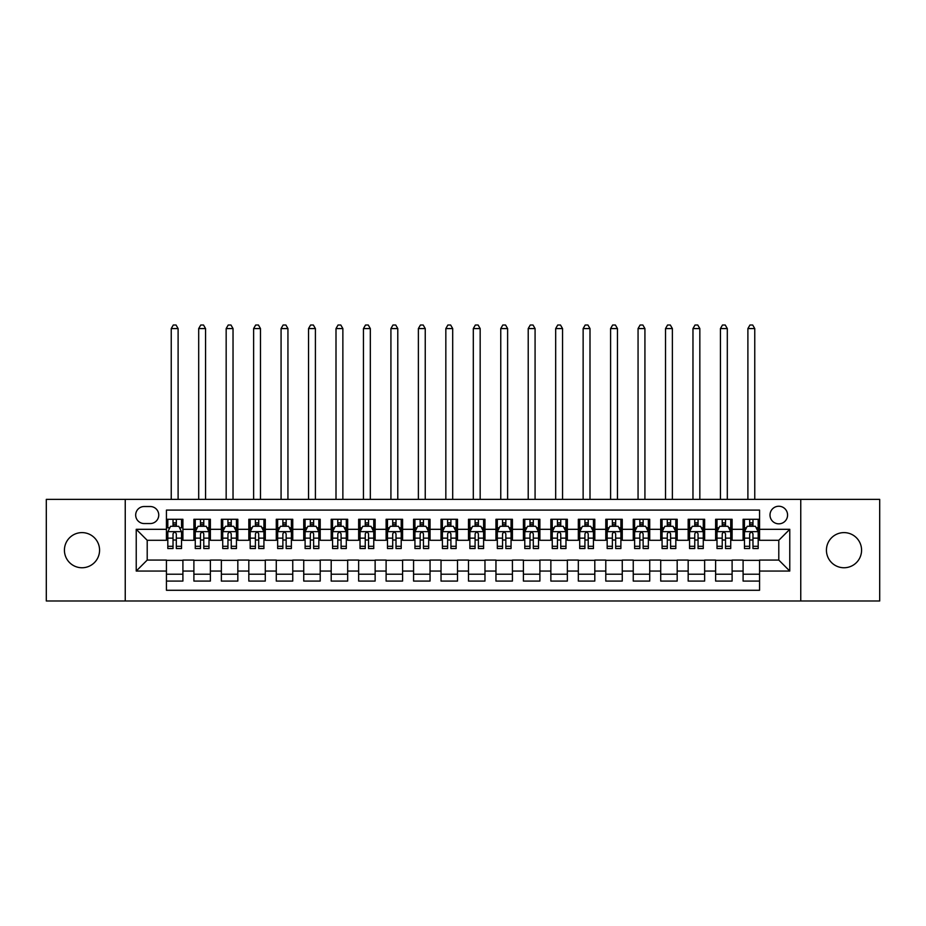 <?xml version="1.0" encoding="UTF-8"?>
<svg xmlns="http://www.w3.org/2000/svg" width="926" height="926" viewBox="0 0 926 926"><rect width="100%" height="100%" fill="white"/><g stroke="black" fill="none" stroke-linecap="round" stroke-linejoin="round"><path stroke-width="1.39" d="M844.003 532.612A17.571 17.571 0 0 0 826.432 550.183A17.571 17.571 0 0 0 844.003 567.754A17.571 17.571 0 0 0 861.574 550.183A17.571 17.571 0 0 0 844.003 532.612M81.997 532.612A17.571 17.571 0 0 0 64.426 550.183A17.571 17.571 0 0 0 81.997 567.754A17.571 17.571 0 0 0 99.568 550.183A17.571 17.571 0 0 0 81.997 532.612M778.789 506.244A8.785 8.785 0 0 0 770.004 515.041A8.785 8.785 0 0 0 778.789 523.827A8.785 8.785 0 0 0 787.575 515.041A8.785 8.785 0 0 0 778.789 506.244M800.758 600.986L879.7 600.986L879.7 499.38L800.758 499.38L800.758 600.986L125.242 600.986L125.242 499.38L46.3 499.38L46.3 600.986L125.242 600.986M759.563 519.289L743.092 519.289L743.092 529.313L732.107 529.313L732.107 540.298L743.092 540.298L743.092 529.313M732.107 529.313L732.107 519.289L715.624 519.289L715.624 529.313L704.64 529.313L704.64 540.298L715.624 540.298L715.624 529.313M704.64 529.313L704.64 519.289L688.168 519.289L688.168 529.313L677.184 529.313L677.184 540.298L688.168 540.298L688.168 529.313M677.184 529.313L677.184 519.289L660.713 519.289L660.713 529.313L649.728 529.313L649.728 540.298L660.713 540.298L660.713 529.313M649.728 529.313L649.728 519.289L633.245 519.289L633.245 529.313L622.26 529.313L622.26 540.298L633.245 540.298L633.245 529.313M622.26 529.313L622.26 519.289L605.789 519.289L605.789 529.313L594.805 529.313L594.805 540.298L605.789 540.298L605.789 529.313M594.805 529.313L594.805 519.289L578.333 519.289L578.333 529.313L567.349 529.313L567.349 540.298L578.333 540.298L578.333 529.313M567.349 529.313L567.349 519.289L550.866 519.289L550.866 529.313L539.893 529.313L539.893 540.298L550.866 540.298L550.866 529.313M539.893 529.313L539.893 519.289L523.41 519.289L523.41 529.313L512.425 529.313L512.425 540.298L523.41 540.298L523.41 529.313M512.425 529.313L512.425 519.289L495.954 519.289L495.954 529.313L484.969 529.313L484.969 540.298L495.954 540.298L495.954 529.313M484.969 529.313L484.969 519.289L468.487 519.289L468.487 529.313L457.513 529.313L457.513 540.298L468.487 540.298L468.487 529.313M457.513 529.313L457.513 519.289L441.031 519.289L441.031 529.313L430.046 529.313L430.046 540.298L441.031 540.298L441.031 529.313M430.046 529.313L430.046 519.289L413.575 519.289L413.575 529.313L402.59 529.313L402.59 540.298L413.575 540.298L413.575 529.313M402.59 529.313L402.59 519.289L386.107 519.289L386.107 529.313L375.134 529.313L375.134 540.298L386.107 540.298L386.107 529.313M375.134 529.313L375.134 519.289L358.651 519.289L358.651 529.313L347.667 529.313L347.667 540.298L358.651 540.298L358.651 529.313M347.667 529.313L347.667 519.289L331.195 519.289L331.195 529.313L320.211 529.313L320.211 540.298L331.195 540.298L331.195 529.313M320.211 529.313L320.211 519.289L303.74 519.289L303.74 529.313L292.755 529.313L292.755 540.298L303.74 540.298L303.74 529.313M292.755 529.313L292.755 519.289L276.272 519.289L276.272 529.313L265.287 529.313L265.287 540.298L276.272 540.298L276.272 529.313M265.287 529.313L265.287 519.289L248.816 519.289L248.816 529.313L237.832 529.313L237.832 540.298L248.816 540.298L248.816 529.313M237.832 529.313L237.832 519.289L221.36 519.289L221.36 529.313L210.376 529.313L210.376 540.298L221.36 540.298L221.36 529.313M210.376 529.313L210.376 519.289L193.893 519.289L193.893 540.298L182.908 540.298L182.908 519.289L166.437 519.289M166.437 581.077L182.908 581.077L182.908 560.068L193.893 560.068L193.893 581.077L210.376 581.077L210.376 560.068L221.36 560.068L221.36 571.053L210.376 571.053M221.36 571.053L221.36 581.077L237.832 581.077L237.832 560.068L248.816 560.068L248.816 571.053L237.832 571.053M248.816 571.053L248.816 581.077L265.287 581.077L265.287 560.068L276.272 560.068L276.272 571.053L265.287 571.053M276.272 571.053L276.272 581.077L292.755 581.077L292.755 560.068L303.74 560.068L303.74 571.053L292.755 571.053M303.74 571.053L303.74 581.077L320.211 581.077L320.211 560.068L331.195 560.068L331.195 571.053L320.211 571.053M331.195 571.053L331.195 581.077L347.667 581.077L347.667 560.068L358.651 560.068L358.651 571.053L347.667 571.053M358.651 571.053L358.651 581.077L375.134 581.077L375.134 560.068L386.107 560.068L386.107 571.053L375.134 571.053M386.107 571.053L386.107 581.077L402.59 581.077L402.59 560.068L413.575 560.068L413.575 571.053L402.59 571.053M413.575 571.053L413.575 581.077L430.046 581.077L430.046 560.068L441.031 560.068L441.031 571.053L430.046 571.053M441.031 571.053L441.031 581.077L457.513 581.077L457.513 560.068L468.487 560.068L468.487 571.053L457.513 571.053M468.487 571.053L468.487 581.077L484.969 581.077L484.969 560.068L495.954 560.068L495.954 571.053L484.969 571.053M495.954 571.053L495.954 581.077L512.425 581.077L512.425 560.068L523.41 560.068L523.41 571.053L512.425 571.053M523.41 571.053L523.41 581.077L539.893 581.077L539.893 560.068L550.866 560.068L550.866 571.053L539.893 571.053M550.866 571.053L550.866 581.077L567.349 581.077L567.349 560.068L578.333 560.068L578.333 571.053L567.349 571.053M578.333 571.053L578.333 581.077L594.805 581.077L594.805 560.068L605.789 560.068L605.789 571.053L594.805 571.053M605.789 571.053L605.789 581.077L622.26 581.077L622.26 560.068L633.245 560.068L633.245 571.053L622.26 571.053M633.245 571.053L633.245 581.077L649.728 581.077L649.728 560.068L660.713 560.068L660.713 571.053L649.728 571.053M660.713 571.053L660.713 581.077L677.184 581.077L677.184 560.068L688.168 560.068L688.168 571.053L677.184 571.053M688.168 571.053L688.168 581.077L704.64 581.077L704.64 560.068L715.624 560.068L715.624 571.053L704.64 571.053M715.624 571.053L715.624 581.077L732.107 581.077L732.107 560.068L743.092 560.068L743.092 571.053L732.107 571.053M144.19 523.549L150.232 523.549A8.508 8.508 0 0 0 158.751 515.041A8.508 8.508 0 0 0 150.232 506.522L144.19 506.522A8.508 8.508 0 0 0 135.682 515.041A8.508 8.508 0 0 0 144.19 523.549M800.758 499.38L125.242 499.38M759.563 529.313L759.563 510.099L166.437 510.099L166.437 540.298L147.211 540.298L147.211 560.068L166.437 560.068L166.437 590.279L759.563 590.279L759.563 560.068L778.789 560.068L778.789 540.298L759.563 540.298L759.563 529.313L789.774 529.313L789.774 571.053L759.563 571.053M166.437 571.053L136.226 571.053L136.226 529.313L166.437 529.313M743.092 571.053L743.092 581.077L759.563 581.077M166.437 526.153L167.814 526.153M173.023 526.153L176.322 526.153M181.542 526.153L182.908 526.153M166.437 540.02L167.814 540.02M173.023 540.02L176.322 540.02M181.542 540.02L182.908 540.02M166.437 560.346L182.908 560.346M166.437 574.213L182.908 574.213M193.893 540.02L195.27 540.02M200.491 540.02L203.778 540.02M208.998 540.02L210.376 540.02M193.893 526.153L195.27 526.153M200.491 526.153L203.778 526.153M208.998 526.153L210.376 526.153M193.893 560.346L210.376 560.346M193.893 574.213L210.376 574.213M221.36 560.346L237.832 560.346M221.36 574.213L237.832 574.213M221.36 526.153L222.726 526.153M227.946 526.153L231.245 526.153M236.454 526.153L237.832 526.153M221.36 540.02L222.726 540.02M227.946 540.02L231.245 540.02M236.454 540.02L237.832 540.02M248.816 560.346L265.287 560.346M248.816 574.213L265.287 574.213M248.816 526.153L250.182 526.153M255.402 526.153L258.701 526.153M263.922 526.153L265.287 526.153M248.816 540.02L250.182 540.02M255.402 540.02L258.701 540.02M263.922 540.02L265.287 540.02M276.272 560.346L292.755 560.346M276.272 574.213L292.755 574.213M276.272 526.153L277.65 526.153M282.87 526.153L286.157 526.153M291.377 526.153L292.755 526.153M276.272 540.02L277.65 540.02M282.87 540.02L286.157 540.02M291.377 540.02L292.755 540.02M303.74 560.346L320.211 560.346M303.74 574.213L320.211 574.213M303.74 526.153L305.105 526.153M310.326 526.153L313.625 526.153M318.833 526.153L320.211 526.153M303.74 540.02L305.105 540.02M310.326 540.02L313.625 540.02M318.833 540.02L320.211 540.02M331.195 560.346L347.667 560.346M331.195 574.213L347.667 574.213M331.195 526.153L332.561 526.153M337.782 526.153L341.081 526.153M346.301 526.153L347.667 526.153M331.195 540.02L332.561 540.02M337.782 540.02L341.081 540.02M346.301 540.02L347.667 540.02M358.651 560.346L375.134 560.346M358.651 574.213L375.134 574.213M358.651 526.153L360.029 526.153M365.249 526.153L368.536 526.153M373.757 526.153L375.134 526.153M358.651 540.02L360.029 540.02M365.249 540.02L368.536 540.02M373.757 540.02L375.134 540.02M386.107 560.346L402.59 560.346M386.107 574.213L402.59 574.213M386.107 526.153L387.485 526.153M392.705 526.153L396.004 526.153M401.213 526.153L402.59 526.153M386.107 540.02L387.485 540.02M392.705 540.02L396.004 540.02M401.213 540.02L402.59 540.02M413.575 560.346L430.046 560.346M413.575 574.213L430.046 574.213M413.575 526.153L414.941 526.153M420.161 526.153L423.46 526.153M428.68 526.153L430.046 526.153M413.575 540.02L414.941 540.02M420.161 540.02L423.46 540.02M428.68 540.02L430.046 540.02M441.031 560.346L457.513 560.346M441.031 574.213L457.513 574.213M441.031 526.153L442.408 526.153M447.617 526.153L450.916 526.153M456.136 526.153L457.513 526.153M441.031 540.02L442.408 540.02M447.617 540.02L450.916 540.02M456.136 540.02L457.513 540.02M468.487 560.346L484.969 560.346M468.487 574.213L484.969 574.213M468.487 526.153L469.864 526.153M475.084 526.153L478.383 526.153M483.592 526.153L484.969 526.153M468.487 540.02L469.864 540.02M475.084 540.02L478.383 540.02M483.592 540.02L484.969 540.02M495.954 560.346L512.425 560.346M495.954 574.213L512.425 574.213M495.954 526.153L497.32 526.153M502.54 526.153L505.839 526.153M511.059 526.153L512.425 526.153M495.954 540.02L497.32 540.02M502.54 540.02L505.839 540.02M511.059 540.02L512.425 540.02M523.41 560.346L539.893 560.346M523.41 574.213L539.893 574.213M523.41 526.153L524.787 526.153M529.996 526.153L533.295 526.153M538.515 526.153L539.893 526.153M523.41 540.02L524.787 540.02M529.996 540.02L533.295 540.02M538.515 540.02L539.893 540.02M550.866 560.346L567.349 560.346M550.866 574.213L567.349 574.213M550.866 526.153L552.243 526.153M557.464 526.153L560.751 526.153M565.971 526.153L567.349 526.153M550.866 540.02L552.243 540.02M557.464 540.02L560.751 540.02M565.971 540.02L567.349 540.02M578.333 560.346L594.805 560.346M578.333 574.213L594.805 574.213M578.333 526.153L579.699 526.153M584.919 526.153L588.218 526.153M593.439 526.153L594.805 526.153M578.333 540.02L579.699 540.02M584.919 540.02L588.218 540.02M593.439 540.02L594.805 540.02M605.789 560.346L622.26 560.346M605.789 574.213L622.26 574.213M605.789 526.153L607.167 526.153M612.375 526.153L615.674 526.153M620.895 526.153L622.26 526.153M605.789 540.02L607.167 540.02M612.375 540.02L615.674 540.02M620.895 540.02L622.26 540.02M633.245 560.346L649.728 560.346M633.245 574.213L649.728 574.213M633.245 526.153L634.623 526.153M639.843 526.153L643.13 526.153M648.35 526.153L649.728 526.153M633.245 540.02L634.623 540.02M639.843 540.02L643.13 540.02M648.35 540.02L649.728 540.02M660.713 560.346L677.184 560.346M660.713 574.213L677.184 574.213M660.713 526.153L662.078 526.153M667.299 526.153L670.598 526.153M675.818 526.153L677.184 526.153M660.713 540.02L662.078 540.02M667.299 540.02L670.598 540.02M675.818 540.02L677.184 540.02M688.168 560.346L704.64 560.346M688.168 574.213L704.64 574.213M688.168 526.153L689.546 526.153M694.755 526.153L698.054 526.153M703.274 526.153L704.64 526.153M688.168 540.02L689.546 540.02M694.755 540.02L698.054 540.02M703.274 540.02L704.64 540.02M715.624 560.346L732.107 560.346M715.624 574.213L732.107 574.213M715.624 526.153L717.002 526.153M722.222 526.153L725.509 526.153M730.73 526.153L732.107 526.153M715.624 540.02L717.002 540.02M722.222 540.02L725.509 540.02M730.73 540.02L732.107 540.02M743.092 560.346L759.563 560.346M743.092 574.213L759.563 574.213M743.092 526.153L744.458 526.153M749.678 526.153L752.977 526.153M758.186 526.153L759.563 526.153M743.092 540.02L744.458 540.02M749.678 540.02L752.977 540.02M758.186 540.02L759.563 540.02M147.211 540.298L136.226 529.313M147.211 560.068L136.226 571.053M789.774 529.313L778.789 540.298M789.774 571.053L778.789 560.068M176.322 519.289L176.322 526.292L176.322 522.866L173.023 522.866M181.542 546.294L176.322 546.294L176.322 548.539L181.542 548.539L181.542 531.79L178.787 526.292L170.558 526.292L167.814 531.79L167.814 548.539L173.023 548.539L173.023 546.294L167.814 546.294M169.794 527.808L167.814 527.808L167.814 519.289M167.814 527.866L167.814 522.866M181.542 527.866L181.542 522.866M179.551 527.808L181.542 527.808L181.542 519.289M173.023 526.292L173.023 519.289M176.322 546.294L176.322 533.851C175.222 531.732 174.123 531.732 173.023 533.851L173.023 543.111M167.814 538.145L173.023 538.145L173.023 546.294M178.105 499.38L178.105 328.58L171.241 328.58L171.241 499.38M171.241 328.58L173.301 325.014L176.044 325.014L178.105 328.58M203.778 522.866L200.491 522.866M208.998 546.294L203.778 546.294L203.778 548.539L208.998 548.539L208.998 531.79L206.255 526.292L198.014 526.292L195.27 531.79L195.27 548.539L200.491 548.539L200.491 546.294L195.27 546.294M195.27 531.79L195.27 519.289M208.998 531.79L208.998 519.289M200.491 526.292L200.491 519.289M203.778 519.289L203.778 526.292M203.778 546.294L203.778 533.851C202.69 531.732 201.59 531.732 200.491 533.851L200.491 546.294M205.56 499.38L205.56 328.58L198.696 328.58L198.696 499.38M198.696 328.58L200.757 325.014L203.512 325.014L205.56 328.58M231.245 522.866L227.946 522.866M236.454 546.294L231.245 546.294L231.245 548.539L236.454 548.539L236.454 531.79L233.711 526.292L225.469 526.292L222.726 531.79L222.726 548.539L227.946 548.539L227.946 546.294L222.726 546.294M222.726 531.79L222.726 519.289M236.454 531.79L236.454 519.289M227.946 526.292L227.946 519.289M231.245 519.289L231.245 526.292M231.245 546.294L231.245 533.851C230.146 531.732 229.046 531.732 227.946 533.851L227.946 546.294M233.028 499.38L233.028 328.58L226.164 328.58L226.164 499.38M226.164 328.58L228.224 325.014L230.968 325.014L233.028 328.58M258.701 522.866L255.402 522.866M263.922 546.294L258.701 546.294L258.701 548.539L263.922 548.539L263.922 531.79L261.167 526.292L252.937 526.292L250.182 531.79L250.182 548.539L255.402 548.539L255.402 546.294L250.182 546.294M250.182 531.79L250.182 519.289M263.922 531.79L263.922 519.289M255.402 526.292L255.402 519.289M258.701 519.289L258.701 526.292M258.701 546.294L258.701 533.851C257.602 531.732 256.502 531.732 255.402 533.851L255.402 546.294M260.484 499.38L260.484 328.58L253.62 328.58L253.62 499.38M253.62 328.58L255.68 325.014L258.423 325.014L260.484 328.58M286.157 522.866L282.87 522.866M291.377 546.294L286.157 546.294L286.157 548.539L291.377 548.539L291.377 531.79L288.634 526.292L280.393 526.292L277.65 531.79L277.65 548.539L282.87 548.539L282.87 546.294L277.65 546.294M277.65 531.79L277.65 519.289M291.377 531.79L291.377 519.289M282.87 526.292L282.87 519.289M286.157 519.289L286.157 526.292M286.157 546.294L286.157 533.851C285.058 531.732 283.969 531.732 282.87 533.851L282.87 546.294M287.94 499.38L287.94 328.58L281.076 328.58L281.076 499.38M281.076 328.58L283.136 325.014L285.891 325.014L287.94 328.58M313.625 522.866L310.326 522.866M318.833 546.294L313.625 546.294L313.625 548.539L318.833 548.539L318.833 531.79L316.09 526.292L307.849 526.292L305.105 531.79L305.105 548.539L310.326 548.539L310.326 546.294L305.105 546.294M305.105 531.79L305.105 519.289M318.833 531.79L318.833 519.289M310.326 526.292L310.326 519.289M313.625 519.289L313.625 526.292M313.625 546.294L313.625 533.851C312.525 531.732 311.425 531.732 310.326 533.851L310.326 546.294M315.407 499.38L315.407 328.58L308.543 328.58L308.543 499.38M308.543 328.58L310.604 325.014L313.347 325.014L315.407 328.58M341.081 522.866L337.782 522.866M346.301 546.294L341.081 546.294L341.081 548.539L346.301 548.539L346.301 531.79L343.546 526.292L335.316 526.292L332.561 531.79L332.561 548.539L337.782 548.539L337.782 546.294L332.561 546.294M332.561 531.79L332.561 519.289M346.301 531.79L346.301 519.289M337.782 526.292L337.782 519.289M341.081 519.289L341.081 526.292M341.081 546.294L341.081 533.851C339.981 531.732 338.881 531.732 337.782 533.851L337.782 546.294M342.863 499.38L342.863 328.58L335.999 328.58L335.999 499.38M335.999 328.58L338.059 325.014L340.803 325.014L342.863 328.58M368.536 522.866L365.249 522.866M373.757 546.294L368.536 546.294L368.536 548.539L373.757 548.539L373.757 531.79L371.013 526.292L362.772 526.292L360.029 531.79L360.029 548.539L365.249 548.539L365.249 546.294L360.029 546.294M360.029 531.79L360.029 519.289M373.757 531.79L373.757 519.289M365.249 526.292L365.249 519.289M368.536 519.289L368.536 526.292M368.536 546.294L368.536 533.851C367.437 531.732 366.349 531.732 365.249 533.851L365.249 546.294M370.319 499.38L370.319 328.58L363.455 328.58L363.455 499.38M363.455 328.58L365.515 325.014L368.259 325.014L370.319 328.58M396.004 522.866L392.705 522.866M401.213 546.294L396.004 546.294L396.004 548.539L401.213 548.539L401.213 531.79L398.469 526.292L390.228 526.292L387.485 531.79L387.485 548.539L392.705 548.539L392.705 546.294L387.485 546.294M387.485 531.79L387.485 519.289M401.213 531.79L401.213 519.289M392.705 526.292L392.705 519.289M396.004 519.289L396.004 526.292M396.004 546.294L396.004 533.851C394.904 531.732 393.805 531.732 392.705 533.851L392.705 546.294M397.786 499.38L397.786 328.58L390.922 328.58L390.922 499.38M390.922 328.58L392.983 325.014L395.726 325.014L397.786 328.58M423.46 522.866L420.161 522.866M428.68 546.294L423.46 546.294L423.46 548.539L428.68 548.539L428.68 531.79L425.925 526.292L417.695 526.292L414.941 531.79L414.941 548.539L420.161 548.539L420.161 546.294L414.941 546.294M414.941 531.79L414.941 519.289M428.68 531.79L428.68 519.289M420.161 526.292L420.161 519.289M423.46 519.289L423.46 526.292M423.46 546.294L423.46 533.851C422.36 531.732 421.261 531.732 420.161 533.851L420.161 546.294M425.242 499.38L425.242 328.58L418.378 328.58L418.378 499.38M418.378 328.58L420.439 325.014L423.182 325.014L425.242 328.58M450.916 522.866L447.617 522.866M456.136 546.294L450.916 546.294L450.916 548.539L456.136 548.539L456.136 531.79L453.393 526.292L445.151 526.292L442.408 531.79L442.408 548.539L447.617 548.539L447.617 546.294L442.408 546.294M442.408 531.79L442.408 519.289M456.136 531.79L456.136 519.289M447.617 526.292L447.617 519.289M450.916 519.289L450.916 526.292M450.916 546.294L450.916 533.851C449.816 531.732 448.728 531.732 447.617 533.851L447.617 546.294M452.698 499.38L452.698 328.58L445.834 328.58L445.834 499.38M445.834 328.58L447.895 325.014L450.638 325.014L452.698 328.58M478.383 522.866L475.084 522.866M483.592 546.294L478.383 546.294L478.383 548.539L483.592 548.539L483.592 531.79L480.849 526.292L472.607 526.292L469.864 531.79L469.864 548.539L475.084 548.539L475.084 546.294L469.864 546.294M469.864 531.79L469.864 519.289M483.592 531.79L483.592 519.289M475.084 526.292L475.084 519.289M478.383 519.289L478.383 526.292M478.383 546.294L478.383 533.851C477.284 531.732 476.184 531.732 475.084 533.851L475.084 546.294M480.166 499.38L480.166 328.58L473.302 328.58L473.302 499.38M473.302 328.58L475.362 325.014L478.105 325.014L480.166 328.58M505.839 522.866L502.54 522.866M511.059 546.294L505.839 546.294L505.839 548.539L511.059 548.539L511.059 531.79L508.305 526.292L500.075 526.292L497.32 531.79L497.32 548.539L502.54 548.539L502.54 546.294L497.32 546.294M497.32 531.79L497.32 519.289M511.059 531.79L511.059 519.289M502.54 526.292L502.54 519.289M505.839 519.289L505.839 526.292M505.839 546.294L505.839 533.851C504.739 531.732 503.64 531.732 502.54 533.851L502.54 546.294M507.622 499.38L507.622 328.58L500.758 328.58L500.758 499.38M500.758 328.58L502.818 325.014L505.561 325.014L507.622 328.58M533.295 522.866L529.996 522.866M538.515 546.294L533.295 546.294L533.295 548.539L538.515 548.539L538.515 531.79L535.772 526.292L527.531 526.292L524.787 531.79L524.787 548.539L529.996 548.539L529.996 546.294L524.787 546.294M524.787 531.79L524.787 519.289M538.515 531.79L538.515 519.289M529.996 526.292L529.996 519.289M533.295 519.289L533.295 526.292M533.295 546.294L533.295 533.851C532.195 531.732 531.096 531.732 529.996 533.851L529.996 546.294M535.078 499.38L535.078 328.58L528.214 328.58L528.214 499.38M528.214 328.58L530.274 325.014L533.017 325.014L535.078 328.58M560.751 522.866L557.464 522.866M565.971 546.294L560.751 546.294L560.751 548.539L565.971 548.539L565.971 531.79L563.228 526.292L554.987 526.292L552.243 531.79L552.243 548.539L557.464 548.539L557.464 546.294L552.243 546.294M552.243 531.79L552.243 519.289M565.971 531.79L565.971 519.289M557.464 526.292L557.464 519.289M560.751 519.289L560.751 526.292M560.751 546.294L560.751 533.851C559.663 531.732 558.563 531.732 557.464 533.851L557.464 546.294M562.545 499.38L562.545 328.58L555.681 328.58L555.681 499.38M555.681 328.58L557.741 325.014L560.485 325.014L562.545 328.58M588.218 522.866L584.919 522.866M593.439 546.294L588.218 546.294L588.218 548.539L593.439 548.539L593.439 531.79L590.684 526.292L582.454 526.292L579.699 531.79L579.699 548.539L584.919 548.539L584.919 546.294L579.699 546.294M579.699 531.79L579.699 519.289M593.439 531.79L593.439 519.289M584.919 526.292L584.919 519.289M588.218 519.289L588.218 526.292M588.218 546.294L588.218 533.851C587.119 531.732 586.019 531.732 584.919 533.851L584.919 546.294M590.001 499.38L590.001 328.58L583.137 328.58L583.137 499.38M583.137 328.58L585.197 325.014L587.941 325.014L590.001 328.58M615.674 522.866L612.375 522.866M620.895 546.294L615.674 546.294L615.674 548.539L620.895 548.539L620.895 531.79L618.151 526.292L609.91 526.292L607.167 531.79L607.167 548.539L612.375 548.539L612.375 546.294L607.167 546.294M607.167 531.79L607.167 519.289M620.895 531.79L620.895 519.289M612.375 526.292L612.375 519.289M615.674 519.289L615.674 526.292M615.674 546.294L615.674 533.851C614.575 531.732 613.475 531.732 612.375 533.851L612.375 546.294M617.457 499.38L617.457 328.58L610.593 328.58L610.593 499.38M610.593 328.58L612.653 325.014L615.396 325.014L617.457 328.58M643.13 522.866L639.843 522.866M648.35 546.294L643.13 546.294L643.13 548.539L648.35 548.539L648.35 531.79L645.607 526.292L637.366 526.292L634.623 531.79L634.623 548.539L639.843 548.539L639.843 546.294L634.623 546.294M634.623 531.79L634.623 519.289M648.35 531.79L648.35 519.289M639.843 526.292L639.843 519.289M643.13 519.289L643.13 526.292M643.13 546.294L643.13 533.851C642.042 531.732 640.942 531.732 639.843 533.851L639.843 546.294M644.924 499.38L644.924 328.58L638.06 328.58L638.06 499.38M638.06 328.58L640.109 325.014L642.864 325.014L644.924 328.58M670.598 522.866L667.299 522.866M675.818 546.294L670.598 546.294L670.598 548.539L675.818 548.539L675.818 531.79L673.063 526.292L664.833 526.292L662.078 531.79L662.078 548.539L667.299 548.539L667.299 546.294L662.078 546.294M662.078 531.79L662.078 519.289M675.818 531.79L675.818 519.289M667.299 526.292L667.299 519.289M670.598 519.289L670.598 526.292M670.598 546.294L670.598 533.851C669.498 531.732 668.398 531.732 667.299 533.851L667.299 546.294M672.38 499.38L672.38 328.58L665.516 328.58L665.516 499.38M665.516 328.58L667.577 325.014L670.32 325.014L672.38 328.58M698.054 522.866L694.755 522.866M703.274 546.294L698.054 546.294L698.054 548.539L703.274 548.539L703.274 531.79L700.531 526.292L692.289 526.292L689.546 531.79L689.546 548.539L694.755 548.539L694.755 546.294L689.546 546.294M689.546 531.79L689.546 519.289M703.274 531.79L703.274 519.289M694.755 526.292L694.755 519.289M698.054 519.289L698.054 526.292M698.054 546.294L698.054 533.851C696.954 531.732 695.854 531.732 694.755 533.851L694.755 546.294M699.836 499.38L699.836 328.58L692.972 328.58L692.972 499.38M692.972 328.58L695.032 325.014L697.776 325.014L699.836 328.58M725.509 522.866L722.222 522.866M730.73 546.294L725.509 546.294L725.509 548.539L730.73 548.539L730.73 531.79L727.986 526.292L719.745 526.292L717.002 531.79L717.002 548.539L722.222 548.539L722.222 546.294L717.002 546.294M717.002 531.79L717.002 519.289M730.73 531.79L730.73 519.289M722.222 526.292L722.222 519.289M725.509 519.289L725.509 526.292M725.509 546.294L725.509 533.851C724.421 531.732 723.322 531.732 722.222 533.851L722.222 546.294M727.304 499.38L727.304 328.58L720.44 328.58L720.44 499.38M720.44 328.58L722.488 325.014L725.243 325.014L727.304 328.58M752.977 522.866L749.678 522.866M758.186 546.294L752.977 546.294L752.977 548.539L758.186 548.539L758.186 531.79L755.442 526.292L747.213 526.292L744.458 531.79L744.458 548.539L749.678 548.539L749.678 546.294L744.458 546.294M744.458 531.79L744.458 519.289M758.186 531.79L758.186 519.289M749.678 526.292L749.678 519.289M752.977 519.289L752.977 526.292M752.977 546.294L752.977 533.851C751.877 531.732 750.778 531.732 749.678 533.851L749.678 546.294M754.759 499.38L754.759 328.58L747.895 328.58L747.895 499.38M747.895 328.58L749.956 325.014L752.699 325.014L754.759 328.58M193.893 571.053L182.908 571.053M193.893 529.313L182.908 529.313M181.473 531.651L167.872 531.651M181.542 538.145L176.322 538.145M176.322 524.614L173.023 524.614M208.929 531.651L195.34 531.651M195.27 527.808L197.261 527.808M207.007 527.808L208.998 527.808M200.491 538.145L195.27 538.145M208.998 538.145L203.778 538.145M203.778 524.614L200.491 524.614M236.385 531.651L222.796 531.651M222.726 527.808L224.717 527.808M234.463 527.808L236.454 527.808M227.946 538.145L222.726 538.145M236.454 538.145L231.245 538.145M231.245 524.614L227.946 524.614M263.852 531.651L250.251 531.651M250.182 527.808L252.173 527.808M261.931 527.808L263.922 527.808M255.402 538.145L250.182 538.145M263.922 538.145L258.701 538.145M258.701 524.614L255.402 524.614M291.308 531.651L277.719 531.651M277.65 527.808L279.64 527.808M289.387 527.808L291.377 527.808M282.87 538.145L277.65 538.145M291.377 538.145L286.157 538.145M286.157 524.614L282.87 524.614M318.764 531.651L305.175 531.651M305.105 527.808L307.096 527.808M316.842 527.808L318.833 527.808M310.326 538.145L305.105 538.145M318.833 538.145L313.625 538.145M313.625 524.614L310.326 524.614M346.231 531.651L332.631 531.651M332.561 527.808L334.552 527.808M344.31 527.808L346.301 527.808M337.782 538.145L332.561 538.145M346.301 538.145L341.081 538.145M341.081 524.614L337.782 524.614M373.687 531.651L360.098 531.651M360.029 527.808L362.02 527.808M371.766 527.808L373.757 527.808M365.249 538.145L360.029 538.145M373.757 538.145L368.536 538.145M368.536 524.614L365.249 524.614M401.143 531.651L387.554 531.651M387.485 527.808L389.476 527.808M399.222 527.808L401.213 527.808M392.705 538.145L387.485 538.145M401.213 538.145L396.004 538.145M396.004 524.614L392.705 524.614M428.611 531.651L415.01 531.651M414.941 527.808L416.931 527.808M426.689 527.808L428.68 527.808M420.161 538.145L414.941 538.145M428.68 538.145L423.46 538.145M423.46 524.614L420.161 524.614M456.067 531.651L442.478 531.651M442.408 527.808L444.399 527.808M454.145 527.808L456.136 527.808M447.617 538.145L442.408 538.145M456.136 538.145L450.916 538.145M450.916 524.614L447.617 524.614M483.522 531.651L469.933 531.651M469.864 527.808L471.855 527.808M481.601 527.808L483.592 527.808M475.084 538.145L469.864 538.145M483.592 538.145L478.383 538.145M478.383 524.614L475.084 524.614M510.99 531.651L497.389 531.651M497.32 527.808L499.311 527.808M509.069 527.808L511.059 527.808M502.54 538.145L497.32 538.145M511.059 538.145L505.839 538.145M505.839 524.614L502.54 524.614M538.446 531.651L524.857 531.651M524.787 527.808L526.778 527.808M536.524 527.808L538.515 527.808M529.996 538.145L524.787 538.145M538.515 538.145L533.295 538.145M533.295 524.614L529.996 524.614M565.902 531.651L552.313 531.651M552.243 527.808L554.234 527.808M563.98 527.808L565.971 527.808M557.464 538.145L552.243 538.145M565.971 538.145L560.751 538.145M560.751 524.614L557.464 524.614M593.369 531.651L579.769 531.651M579.699 527.808L581.69 527.808M591.448 527.808L593.439 527.808M584.919 538.145L579.699 538.145M593.439 538.145L588.218 538.145M588.218 524.614L584.919 524.614M620.825 531.651L607.236 531.651M607.167 527.808L609.158 527.808M618.904 527.808L620.895 527.808M612.375 538.145L607.167 538.145M620.895 538.145L615.674 538.145M615.674 524.614L612.375 524.614M648.281 531.651L634.692 531.651M634.623 527.808L636.613 527.808M646.36 527.808L648.35 527.808M639.843 538.145L634.623 538.145M648.35 538.145L643.13 538.145M643.13 524.614L639.843 524.614M675.748 531.651L662.148 531.651M662.078 527.808L664.069 527.808M673.827 527.808L675.818 527.808M667.299 538.145L662.078 538.145M675.818 538.145L670.598 538.145M670.598 524.614L667.299 524.614M703.204 531.651L689.615 531.651M689.546 527.808L691.537 527.808M701.283 527.808L703.274 527.808M694.755 538.145L689.546 538.145M703.274 538.145L698.054 538.145M698.054 524.614L694.755 524.614M730.66 531.651L717.071 531.651M717.002 527.808L718.993 527.808M728.739 527.808L730.73 527.808M722.222 538.145L717.002 538.145M730.73 538.145L725.509 538.145M725.509 524.614L722.222 524.614M758.128 531.651L744.527 531.651M744.458 527.808L746.449 527.808M756.206 527.808L758.186 527.808M749.678 538.145L744.458 538.145M758.186 538.145L752.977 538.145M752.977 524.614L749.678 524.614"/></g></svg>
